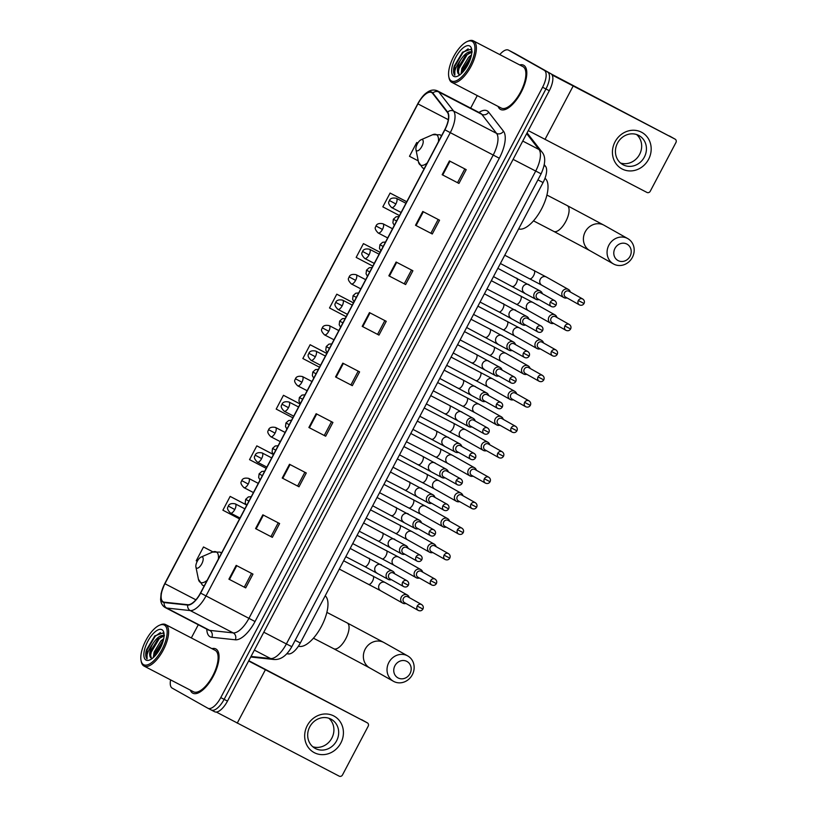 <?xml version="1.0" encoding="UTF-8"?>
<svg xmlns="http://www.w3.org/2000/svg" width="817" height="817" viewBox="0 0 817 817"><rect width="100%" height="100%" fill="white"/><g stroke="black" fill="none" stroke-linecap="round" stroke-linejoin="round"><path stroke-width="1.23" d="M544.326 164.748L545.572 166.362A15.584 6.465 117.5 0 1 543.07 182.559L300.319 642.989A15.584 6.465 117.5 0 1 288.503 653.937L286.808 653.763M211.389 710.055L214.585 711.709A15.584 6.465 -62.5 0 0 214.657 711.75A15.584 6.465 -62.5 0 0 227.483 701.098L549.3 90.718A15.584 6.465 -62.5 0 0 550.934 73.755L515.251 53.656A15.584 6.465 -62.5 0 0 515.17 53.605A15.584 6.465 -62.5 0 0 515.088 53.565M208.029 708.308L211.225 709.963A15.584 6.465 -62.5 0 0 211.307 710.014A15.584 6.465 -62.5 0 0 224.134 699.352L545.94 88.982A15.584 6.465 -62.5 0 0 547.574 72.019L511.891 51.91A15.584 6.465 -62.5 0 0 511.81 51.869A15.584 6.465 -62.5 0 0 511.728 51.828M192.689 693.112A24.939 10.345 -62.5 0 0 192.812 693.184A24.939 10.345 -62.5 0 0 213.421 675.976A24.939 10.345 -62.5 0 0 215.954 648.994A24.939 10.345 -62.5 0 0 215.831 648.923A24.939 10.345 -62.5 0 0 211.909 648.647A24.939 10.345 -62.5 0 1 215.831 648.923A24.939 10.345 -62.5 0 1 215.954 648.994A24.939 10.345 -62.5 0 1 213.421 675.976A24.939 10.345 -62.5 0 1 192.812 693.184A24.939 10.345 -62.5 0 1 192.689 693.112A24.939 10.345 -62.5 0 1 190.341 690.14A24.939 10.345 -62.5 0 0 192.689 693.112M500.453 109.396A24.939 10.345 -62.5 0 0 500.576 109.468A24.939 10.345 -62.5 0 0 521.175 92.26A24.939 10.345 -62.5 0 0 523.717 65.268A24.939 10.345 -62.5 0 0 523.585 65.207A24.939 10.345 -62.5 0 0 519.673 64.921A24.939 10.345 -62.5 0 1 523.585 65.207A24.939 10.345 -62.5 0 1 523.717 65.268A24.939 10.345 -62.5 0 1 521.175 92.26A24.939 10.345 -62.5 0 1 500.576 109.468A24.939 10.345 -62.5 0 1 500.453 109.396A24.939 10.345 -62.5 0 1 498.104 106.424A24.939 10.345 -62.5 0 0 500.453 109.396M163.186 601.812A16.626 6.893 117.5 0 1 164.932 583.726L417.926 103.882A16.626 6.893 117.5 0 1 431.601 92.515A16.626 6.893 117.5 0 1 432.612 93.373L447.42 112.429A16.626 6.893 117.5 0 1 444.744 129.709L200.471 593.019A16.626 6.893 117.5 0 1 187.869 604.713L164.35 602.18A16.626 6.893 117.5 0 1 163.267 601.863A16.626 6.893 117.5 0 1 163.186 601.812M162.992 602.18A17.045 7.067 -62.5 0 0 164.186 602.558L187.706 605.08A17.045 7.067 -62.5 0 0 200.625 593.111L444.897 129.801A17.045 7.067 -62.5 0 0 447.634 112.082L432.836 93.026A17.045 7.067 -62.5 0 0 417.773 103.79L164.779 583.634A17.045 7.067 -62.5 0 0 162.992 602.18M211.225 709.963A15.584 6.465 -62.5 0 0 211.307 710.014A15.584 6.465 -62.5 0 0 224.134 699.352L545.94 88.982A15.584 6.465 -62.5 0 0 547.574 72.019L511.891 51.91A15.584 6.465 -62.5 0 0 511.81 51.869L515.17 53.605M406.713 201.697L390.097 193.057L382.826 206.854L399.482 215.565M380.048 252.259L363.432 243.619L356.171 257.406L372.828 266.117M353.393 302.811L336.778 294.181L329.506 307.968L346.173 316.679M275.778 450.187L272.531 448.4L272.071 452.026L273.491 454.528L256.814 445.857L249.542 459.644L266.199 468.355M300.084 403.935L283.468 395.295L276.197 409.082L292.854 417.793M326.739 353.373L310.123 344.733L302.852 358.52L319.508 367.242M170.61 679.887A15.584 6.465 -62.5 0 0 172.183 688.118L207.865 708.227A15.584 6.465 -62.5 0 0 207.947 708.268A15.584 6.465 -62.5 0 0 220.774 697.606L542.59 87.235A15.584 6.465 -62.5 0 0 544.224 70.272L508.531 50.164A15.584 6.465 -62.5 0 0 508.46 50.123A15.584 6.465 -62.5 0 0 499.779 54.586M477.271 95.589L470.663 108.13M198.286 624.75L191.321 637.944M396.122 262.032L412.902 270.754L405.63 284.551L388.851 275.819L396.122 262.032M422.777 211.47L439.556 220.202L432.285 233.989L415.506 225.267L422.777 211.47M449.432 160.918L466.211 169.64L458.94 183.427L442.16 174.705L449.432 160.918M316.148 413.708L332.928 422.43L325.666 436.217L308.877 427.495L316.148 413.708M289.494 464.27L306.273 472.992L299.002 486.779L282.222 478.057L289.494 464.27M262.839 514.822L279.618 523.544L272.347 537.341L255.568 528.609L262.839 514.822M236.184 565.384L252.964 574.106L245.692 587.893L228.913 579.171L236.184 565.384M369.468 312.594L386.247 321.316L378.976 335.103L362.197 326.381L369.468 312.594M342.803 363.146L359.592 371.878L352.321 385.665L335.542 376.933L342.803 363.146M416.752 142.505L417.814 143.057L416.752 142.505L409.48 156.292L418.253 160.878M245.948 504.62L230.159 496.409L222.888 510.196L239.544 518.907M212.982 551.904L203.494 546.971L196.233 560.758L197.254 561.299M352.321 385.665L335.542 376.933M378.976 335.103L362.197 326.381M245.692 587.893L228.913 579.171M272.347 537.341L255.568 528.609M299.002 486.779L282.222 478.057M325.666 436.217L308.877 427.495M458.94 183.427L442.16 174.705M432.285 233.989L415.506 225.267M405.63 284.551L388.851 275.819M310.123 344.733L326.78 353.444M283.468 395.295L300.125 404.007M256.814 445.857L273.47 454.569M230.159 496.409L245.999 504.702M203.494 546.971L212.951 551.914M336.778 294.181L353.434 302.893M363.432 243.619L380.099 252.33M390.097 193.057L406.754 201.779M358.183 371.143L350.942 384.889M331.528 421.705L324.278 435.451M304.874 472.257L297.623 486.003M278.219 522.819L270.968 536.565M251.565 573.381L244.314 587.117M384.838 320.591L377.597 334.327M411.502 270.029L404.252 283.775M438.157 219.467L430.906 233.213M464.812 168.915L457.561 182.651M340.822 743.041A20.782 18.914 -60.6 0 1 314.351 752.692A20.782 18.914 -60.6 0 1 307.263 725.588A20.782 18.914 -60.6 0 1 333.734 715.927A20.782 18.914 -60.6 0 1 340.822 743.041M309.755 726.844A16.626 15.125 119.4 0 0 315.015 748.311A16.626 15.125 119.4 0 0 336.604 740.805A16.626 15.125 119.4 0 0 331.334 719.338A16.626 15.125 119.4 0 0 309.755 726.844M328.822 718.235A16.626 15.125 -60.6 0 1 331.835 738.119A16.626 15.125 -60.6 0 1 312.768 746.728M216.331 712.056L339.188 776.15A2.594 2.359 119.4 0 0 342.497 774.945L368.181 726.221A2.594 2.359 119.4 0 0 367.303 722.831L248.787 660.687M248.623 661.004L367.303 722.831M164.401 625.117A22.345 9.263 -62.5 0 0 159.407 625.281A22.345 9.263 -62.5 0 0 145.753 640.61A22.345 9.263 -62.5 0 0 141.055 660.575A22.345 9.263 -62.5 0 0 143.557 664.64A22.345 9.263 -62.5 0 0 162.052 649.433A22.345 9.263 -62.5 0 0 164.401 625.117M141.055 660.575L141.29 661.739A23.387 9.702 -62.5 0 0 143.915 665.998A23.387 9.702 -62.5 0 0 144.027 666.059A23.387 9.702 -62.5 0 0 163.349 649.934A23.387 9.702 -62.5 0 0 165.718 624.627A23.387 9.702 -62.5 0 0 165.606 624.566A23.387 9.702 -62.5 0 0 160.5 624.811L159.407 625.281M193.415 691.733A23.387 9.702 -62.5 0 0 193.537 691.795A23.387 9.702 -62.5 0 0 212.849 675.669A23.387 9.702 -62.5 0 0 215.228 650.373A23.387 9.702 -62.5 0 0 215.106 650.301A23.387 9.702 -62.5 0 0 214.983 650.24M153.29 657.573L154.107 652.089L160.857 640.957L163.727 638.628M154.321 656.592L155.148 652.63L163.38 640.171M164.084 634.513L162.849 633.001L154.75 635.932L145.988 651.762C145.457 655.193 145.814 657.593 147.07 658.941C146.12 655.561 147.979 650.577 152.656 643.99A12.99 5.392 -62.5 0 0 151.298 658.124L150.267 653.253L150.961 650.455L157.712 639.323L164.074 635.851M152.656 643.99C156.966 637.352 160.898 634.584 164.462 635.687M145.977 660.044A17.147 7.108 -62.5 0 0 149.787 659.932A17.147 7.108 -62.5 0 0 160.285 648.157A17.147 7.108 -62.5 0 0 163.89 632.797A17.147 7.108 -62.5 0 0 161.97 629.713A17.147 7.108 -62.5 0 0 147.775 641.386A17.147 7.108 -62.5 0 0 145.977 660.044M151.298 658.124L152.207 658.471M147.07 658.941L147.06 649.975L155.128 636.361L160.398 632.552M150.318 656.766L151.257 652.15L159.325 638.537L161.756 636.372M155.036 655.837L163.114 641.151M145.988 651.762L146.539 649.699L154.873 635.81M150.154 654.07L150.737 651.884L158.569 638.516M154.352 656.245L154.924 654.06L162.757 640.691M410.022 673.596A9.355 8.507 119.4 0 0 406.835 661.392A9.355 8.507 119.4 0 0 394.917 665.743A9.355 8.507 119.4 0 0 398.104 677.947A9.355 8.507 119.4 0 0 410.022 673.596M388.841 662.505A14.553 13.235 -60.6 0 1 407.734 655.939A14.553 13.235 -60.6 0 1 412.34 674.719A14.553 13.235 -60.6 0 1 393.447 681.286A14.553 13.235 -60.6 0 1 388.841 662.505M202.422 557.041A6.24 2.584 -62.5 0 0 201.033 557.092A6.24 2.584 -62.5 0 0 197.224 561.371A6.24 2.584 -62.5 0 0 195.906 566.937A6.24 2.584 -62.5 0 0 196.611 568.081A6.24 2.584 -62.5 0 0 201.768 563.832A6.24 2.584 -62.5 0 0 202.422 557.041M298.44 646.155A28.585 11.857 -62.5 0 0 321.336 626.588A28.585 11.857 -62.5 0 0 325.186 595.807M630.06 256.262A9.355 8.507 119.4 0 0 626.864 244.058A9.355 8.507 119.4 0 0 614.956 248.409A9.355 8.507 119.4 0 0 618.142 260.613A9.355 8.507 119.4 0 0 630.06 256.262M608.879 245.171A14.553 13.235 -60.6 0 1 627.773 238.605A14.553 13.235 -60.6 0 1 632.378 257.386A14.553 13.235 -60.6 0 1 613.485 263.952A14.553 13.235 -60.6 0 1 608.879 245.171M422.46 139.707A6.24 2.584 -62.5 0 0 421.072 139.758A6.24 2.584 -62.5 0 0 417.262 144.037A6.24 2.584 -62.5 0 0 415.945 149.603A6.24 2.584 -62.5 0 0 416.65 150.737A6.24 2.584 -62.5 0 0 421.807 146.498A6.24 2.584 -62.5 0 0 422.46 139.707M518.642 228.893A28.585 11.857 -62.5 0 0 541.651 208.744A28.585 11.857 -62.5 0 0 544.99 178.29M409.266 597.595A4.677 4.259 119.4 0 0 401.27 597.125A4.677 4.259 119.4 0 0 405.947 603.477M417.232 606.071A3.38 3.074 119.4 0 0 418.294 610.432C420.265 611.249 421.817 610.789 422.94 609.063L417.232 606.071A3.38 3.074 119.4 0 1 421.613 604.549L407.826 596.778A3.38 3.074 119.4 0 0 404.507 602.67A3.38 3.074 119.4 0 0 404.599 602.711M422.685 572.125A4.677 4.259 119.4 0 0 414.689 571.665A4.677 4.259 119.4 0 0 419.376 578.017M430.651 580.611A3.38 3.074 119.4 0 0 431.723 584.972C433.694 585.789 435.236 585.329 436.37 583.604L430.651 580.611A3.38 3.074 119.4 0 1 435.042 579.09L421.255 571.318A3.38 3.074 119.4 0 0 416.864 572.84A3.38 3.074 119.4 0 0 418.018 577.251M436.115 546.665A4.677 4.259 119.4 0 0 428.118 546.195A4.677 4.259 119.4 0 0 432.796 552.547M444.08 555.152A3.38 3.074 119.4 0 0 445.153 559.512C447.113 560.319 448.666 559.87 449.789 558.144L444.08 555.152A3.38 3.074 119.4 0 1 448.462 553.62L434.675 545.858A3.38 3.074 119.4 0 0 430.293 547.38A3.38 3.074 119.4 0 0 431.447 551.781M449.544 521.205A4.677 4.259 119.4 0 0 441.537 520.735A4.677 4.259 119.4 0 0 446.225 527.088M457.5 529.682A3.38 3.074 119.4 0 0 458.572 534.042C460.543 534.859 462.085 534.4 463.219 532.674L457.5 529.682A3.38 3.074 119.4 0 1 461.891 528.16L448.104 520.388A3.38 3.074 119.4 0 0 443.713 521.92A3.38 3.074 119.4 0 0 444.867 526.322M462.963 495.735A4.677 4.259 119.4 0 0 454.967 495.276A4.677 4.259 119.4 0 0 459.644 501.628M470.929 504.222A3.38 3.074 119.4 0 0 472.001 508.582C473.962 509.399 475.514 508.94 476.648 507.214L470.929 504.222A3.38 3.074 119.4 0 1 475.31 502.7L461.523 494.928A3.38 3.074 119.4 0 0 458.214 500.811A3.38 3.074 119.4 0 0 458.296 500.862M476.393 470.275A4.677 4.259 119.4 0 0 468.396 469.806A4.677 4.259 119.4 0 0 473.074 476.158M484.358 478.762A3.38 3.074 119.4 0 0 485.421 483.123C487.392 483.93 488.944 483.48 490.067 481.754L484.358 478.762A3.38 3.074 119.4 0 1 488.74 477.23L474.953 469.469A3.38 3.074 119.4 0 0 470.572 470.99A3.38 3.074 119.4 0 0 471.715 475.392M489.812 444.816A4.677 4.259 119.4 0 0 481.816 444.346A4.677 4.259 119.4 0 0 486.503 450.698M497.778 453.292A3.38 3.074 119.4 0 0 498.85 457.653C500.811 458.47 502.363 458.02 503.497 456.284L497.778 453.292A3.38 3.074 119.4 0 1 502.169 451.77L488.382 443.999A3.38 3.074 119.4 0 0 483.991 445.531A3.38 3.074 119.4 0 0 485.145 449.932M503.241 419.346A4.677 4.259 119.4 0 0 495.245 418.886A4.677 4.259 119.4 0 0 499.922 425.238M511.207 427.832A3.38 3.074 119.4 0 0 512.269 432.193C514.24 433.01 515.793 432.55 516.916 430.825L511.207 427.832A3.38 3.074 119.4 0 1 515.588 426.311L501.801 418.539A3.38 3.074 119.4 0 0 498.482 424.421A3.38 3.074 119.4 0 0 498.574 424.472M516.661 393.886A4.677 4.259 119.4 0 0 508.664 393.426A4.677 4.259 119.4 0 0 513.352 399.768M524.626 402.373A3.38 3.074 119.4 0 0 525.699 406.733C527.67 407.55 529.212 407.091 530.345 405.365L524.626 402.373A3.38 3.074 119.4 0 1 529.018 400.841L515.231 393.079A3.38 3.074 119.4 0 0 510.839 394.601A3.38 3.074 119.4 0 0 511.993 399.002M530.09 368.426A4.677 4.259 119.4 0 0 522.094 367.956A4.677 4.259 119.4 0 0 526.771 374.309M538.056 376.903A3.38 3.074 119.4 0 0 539.128 381.263C541.089 382.08 542.641 381.631 543.765 379.895L538.056 376.903A3.38 3.074 119.4 0 1 542.437 375.381L528.65 367.609A3.38 3.074 119.4 0 0 524.269 369.141A3.38 3.074 119.4 0 0 525.423 373.543M543.519 342.956A4.677 4.259 119.4 0 0 535.513 342.497A4.677 4.259 119.4 0 0 540.2 348.849M551.475 351.443A3.38 3.074 119.4 0 0 552.547 355.803C554.518 356.62 556.06 356.161 557.194 354.435L551.475 351.443A3.38 3.074 119.4 0 1 555.866 349.921L542.079 342.149A3.38 3.074 119.4 0 0 537.688 343.671A3.38 3.074 119.4 0 0 538.842 348.083M556.939 317.496A4.677 4.259 119.4 0 0 548.942 317.037A4.677 4.259 119.4 0 0 553.62 323.379M564.904 325.983A3.38 3.074 119.4 0 0 565.977 330.344C567.938 331.161 569.49 330.701 570.623 328.975L564.904 325.983A3.38 3.074 119.4 0 1 569.286 324.451L555.499 316.69A3.38 3.074 119.4 0 0 551.118 318.211A3.38 3.074 119.4 0 0 552.272 322.623M570.368 292.037A4.677 4.259 119.4 0 0 562.372 291.567A4.677 4.259 119.4 0 0 567.049 297.919M578.334 300.513A3.38 3.074 119.4 0 0 579.396 304.874C581.367 305.691 582.919 305.241 584.043 303.505L578.334 300.513A3.38 3.074 119.4 0 1 582.715 298.991L568.928 291.23A3.38 3.074 119.4 0 0 564.547 292.752A3.38 3.074 119.4 0 0 565.691 297.153M394.662 573.779A4.677 4.259 119.4 0 0 386.696 573.248A4.677 4.259 119.4 0 0 391.353 579.662M402.628 582.266A3.38 3.074 119.4 0 0 403.7 586.626C405.661 587.433 407.213 586.984 408.347 585.258L402.628 582.266A3.38 3.074 119.4 0 1 407.009 580.734L393.222 572.972A3.38 3.074 119.4 0 0 388.841 574.494A3.38 3.074 119.4 0 0 389.995 578.896M408.091 548.319A4.677 4.259 119.4 0 0 400.126 547.788A4.677 4.259 119.4 0 0 404.772 554.202M416.057 556.796A3.38 3.074 119.4 0 0 417.119 561.156C419.09 561.973 420.643 561.524 421.766 559.788L416.057 556.796A3.38 3.074 119.4 0 1 420.438 555.274L406.652 547.502A3.38 3.074 119.4 0 0 403.332 553.395A3.38 3.074 119.4 0 0 403.414 553.436M421.511 522.849A4.677 4.259 119.4 0 0 413.555 522.329A4.677 4.259 119.4 0 0 418.202 528.742M429.476 531.336A3.38 3.074 119.4 0 0 430.549 535.697C432.52 536.514 434.062 536.054 435.195 534.328L429.476 531.336A3.38 3.074 119.4 0 1 433.868 529.814L420.081 522.043A3.38 3.074 119.4 0 0 415.69 523.564A3.38 3.074 119.4 0 0 416.844 527.976M434.94 497.39A4.677 4.259 119.4 0 0 426.974 496.859A4.677 4.259 119.4 0 0 431.621 503.272M442.906 505.876A3.38 3.074 119.4 0 0 443.968 510.237C445.939 511.054 447.491 510.594 448.615 508.868L442.906 505.876A3.38 3.074 119.4 0 1 447.287 504.344L433.5 496.583A3.38 3.074 119.4 0 0 429.119 498.104A3.38 3.074 119.4 0 0 430.273 502.506M448.359 471.93A4.677 4.259 119.4 0 0 440.404 471.399A4.677 4.259 119.4 0 0 445.051 477.812M456.325 480.406A3.38 3.074 119.4 0 0 457.397 484.767C459.368 485.584 460.911 485.135 462.044 483.398L456.325 480.406A3.38 3.074 119.4 0 1 460.717 478.885L446.93 471.113A3.38 3.074 119.4 0 0 442.538 472.645A3.38 3.074 119.4 0 0 443.692 477.046M461.789 446.46A4.677 4.259 119.4 0 0 453.823 445.939A4.677 4.259 119.4 0 0 458.47 452.352M469.755 454.946A3.38 3.074 119.4 0 0 470.827 459.307C472.788 460.124 474.34 459.665 475.474 457.939L469.755 454.946A3.38 3.074 119.4 0 1 474.136 453.425L460.349 445.653A3.38 3.074 119.4 0 0 457.04 451.535A3.38 3.074 119.4 0 0 457.122 451.587M475.218 421A4.677 4.259 119.4 0 0 467.253 420.469A4.677 4.259 119.4 0 0 471.899 426.882M483.184 429.487A3.38 3.074 119.4 0 0 484.246 433.847C486.217 434.664 487.759 434.205 488.893 432.479L483.184 429.487A3.38 3.074 119.4 0 1 487.565 427.955L473.778 420.193A3.38 3.074 119.4 0 0 469.397 421.715A3.38 3.074 119.4 0 0 470.541 426.127M488.637 395.54A4.677 4.259 119.4 0 0 480.672 395.009A4.677 4.259 119.4 0 0 485.329 401.423M496.603 404.017A3.38 3.074 119.4 0 0 497.676 408.377C499.636 409.194 501.189 408.745 502.322 407.009L496.603 404.017A3.38 3.074 119.4 0 1 500.984 402.495L487.198 394.734A3.38 3.074 119.4 0 0 482.816 396.255A3.38 3.074 119.4 0 0 483.97 400.657M502.067 370.07A4.677 4.259 119.4 0 0 494.101 369.55A4.677 4.259 119.4 0 0 498.748 375.963M510.033 378.557A3.38 3.074 119.4 0 0 511.095 382.918C513.066 383.735 514.618 383.275 515.741 381.549L510.033 378.557A3.38 3.074 119.4 0 1 514.414 377.035L500.627 369.264A3.38 3.074 119.4 0 0 497.308 375.146A3.38 3.074 119.4 0 0 497.39 375.197M515.486 344.611A4.677 4.259 119.4 0 0 507.531 344.08A4.677 4.259 119.4 0 0 512.177 350.493M523.452 353.097A3.38 3.074 119.4 0 0 524.524 357.458C526.495 358.275 528.037 357.815 529.171 356.089L523.452 353.097A3.38 3.074 119.4 0 1 527.843 351.565L514.056 343.804A3.38 3.074 119.4 0 0 509.665 345.325A3.38 3.074 119.4 0 0 510.819 349.737M528.916 319.151A4.677 4.259 119.4 0 0 520.95 318.62A4.677 4.259 119.4 0 0 525.597 325.033M536.881 327.627A3.38 3.074 119.4 0 0 537.954 331.988C539.914 332.805 541.467 332.356 542.59 330.63L536.881 327.627A3.38 3.074 119.4 0 1 541.263 326.106L527.476 318.344A3.38 3.074 119.4 0 0 523.094 319.866A3.38 3.074 119.4 0 0 524.248 324.267M542.345 293.691A4.677 4.259 119.4 0 0 534.379 293.16A4.677 4.259 119.4 0 0 539.026 299.573M550.301 302.167A3.38 3.074 119.4 0 0 551.373 306.528C553.344 307.345 554.886 306.886 556.02 305.16L550.301 302.167A3.38 3.074 119.4 0 1 554.692 300.646L540.905 292.874A3.38 3.074 119.4 0 0 536.514 294.406A3.38 3.074 119.4 0 0 537.668 298.808M648.586 159.315A20.782 18.914 -60.6 0 1 622.105 168.976A20.782 18.914 -60.6 0 1 615.017 141.872A20.782 18.914 -60.6 0 1 641.498 132.211A20.782 18.914 -60.6 0 1 648.586 159.315M617.509 143.128A16.626 15.125 119.4 0 0 622.768 164.595A16.626 15.125 119.4 0 0 644.358 157.089A16.626 15.125 119.4 0 0 639.098 135.622A16.626 15.125 119.4 0 0 617.509 143.128M636.576 134.519A16.626 15.125 -60.6 0 1 639.588 154.403A16.626 15.125 -60.6 0 1 620.522 163.012M528.272 130.608L646.952 192.434A2.594 2.359 119.4 0 0 650.261 191.229L675.945 142.505A2.594 2.359 119.4 0 0 675.056 139.115L551.332 74.03M552.108 74.98L675.056 139.115M472.155 41.401A22.345 9.263 -62.5 0 0 467.161 41.565A22.345 9.263 -62.5 0 0 453.517 56.884A22.345 9.263 -62.5 0 0 448.819 76.859A22.345 9.263 -62.5 0 0 451.321 80.924A22.345 9.263 -62.5 0 0 469.816 65.707A22.345 9.263 -62.5 0 0 472.155 41.401M448.819 76.859L449.054 78.023A23.387 9.702 -62.5 0 0 451.668 82.282A23.387 9.702 -62.5 0 0 451.791 82.343A23.387 9.702 -62.5 0 0 471.103 66.218A23.387 9.702 -62.5 0 0 473.482 40.911A23.387 9.702 -62.5 0 0 473.36 40.85A23.387 9.702 -62.5 0 0 468.253 41.095L467.161 41.565M501.178 108.018A23.387 9.702 -62.5 0 0 501.291 108.079A23.387 9.702 -62.5 0 0 520.613 91.953A23.387 9.702 -62.5 0 0 522.982 66.647A23.387 9.702 -62.5 0 0 522.87 66.585A23.387 9.702 -62.5 0 0 522.747 66.524M461.054 73.847L461.86 68.373L468.621 57.241L471.48 54.913M462.085 72.866L462.912 68.914L471.143 56.444M471.848 50.797L470.602 49.286L462.504 52.217L453.752 68.036C453.21 71.477 453.578 73.867 454.824 75.225C453.874 71.845 455.743 66.861 460.42 60.274A12.99 5.392 -62.5 0 0 459.052 74.408L458.031 69.537L458.715 66.739L465.476 55.607L471.828 52.135M460.42 60.274C464.73 53.636 468.662 50.868 472.216 51.971M453.741 76.328A17.147 7.108 -62.5 0 0 457.54 76.216A17.147 7.108 -62.5 0 0 468.049 64.441A17.147 7.108 -62.5 0 0 471.644 49.081A17.147 7.108 -62.5 0 0 469.734 45.997A17.147 7.108 -62.5 0 0 455.539 57.67A17.147 7.108 -62.5 0 0 453.741 76.328M459.052 74.408L459.971 74.745M454.824 75.225L454.824 66.259L462.892 52.645L468.161 48.826M458.082 73.05L459.021 68.434L467.089 54.821L469.52 52.656M462.79 72.121L470.878 57.425M453.752 68.036L454.293 65.983L462.636 52.094M457.918 70.344L458.49 68.168L466.323 54.8M462.116 72.529L462.688 70.344L470.521 56.976M287.247 653.283L288.503 653.937M295.172 640.314L300.319 642.989M537.923 179.883L543.07 182.559M544.153 165.616L545.572 166.362M227.483 701.098L220.774 697.606M515.251 53.656L508.531 50.164M550.934 73.755L544.224 70.272M549.3 90.718L542.59 87.235M251.023 656.449L270.621 658.553L254.373 650.107M291.812 646.676L286.379 643.939L535.676 171.11A20.782 8.619 -62.5 0 0 539.006 149.511A10.396 9.293 -37.8 0 1 541.794 151.819C545.868 156.333 545.644 163.676 541.109 173.837L291.812 646.676C286.624 655.847 280.568 660.116 273.634 659.462A10.396 9.334 -83.9 0 1 270.621 658.553A20.782 8.619 -62.5 0 0 286.379 643.939L263.809 632.215M526.679 133.631L539.006 149.511L522.757 141.065M541.109 173.837L513.107 159.376M537.433 171.907L534.165 170.263M164.932 583.726L195.886 599.811M478.966 112.45A25.981 10.774 117.5 0 1 487.238 110.898A25.981 10.774 117.5 0 1 488.678 112.164L503.486 131.22A25.981 10.774 117.5 0 1 499.31 158.222L255.037 621.533A25.981 10.774 117.5 0 1 235.337 639.793L211.828 637.27A25.981 10.774 117.5 0 1 206.803 629.182M480.621 113.308A20.782 8.619 -62.5 0 0 480.508 113.246L480.61 113.308A20.782 8.619 -62.5 0 1 481.775 114.319A5.198 4.647 142.2 0 0 488.678 112.164M444.897 129.801L450.279 132.65L205.996 595.961A20.782 8.619 117.5 0 1 190.249 610.575L166.729 608.042A20.782 8.619 117.5 0 1 165.381 607.644A20.782 8.619 117.5 0 1 165.279 607.582M208.233 629.917A20.782 8.619 -62.5 0 0 208.345 629.978A20.782 8.619 -62.5 0 0 209.693 630.377L233.202 632.899A20.782 8.619 -62.5 0 0 248.96 618.295L493.233 154.985A20.782 8.619 -62.5 0 0 496.573 133.385L481.775 114.319L438.811 91.984L453.609 111.051A20.782 8.619 117.5 0 1 450.279 132.65L499.31 158.222M164.186 602.558A5.198 4.667 -83.9 0 0 166.729 608.042L209.693 630.377A5.198 4.667 96.1 0 1 211.828 637.27M255.037 621.533L200.625 593.111M447.634 112.082A5.198 4.647 -37.8 0 1 453.609 111.051L496.573 133.385A5.198 4.647 142.2 0 0 503.486 131.22M235.337 639.793A5.198 4.667 96.1 0 0 233.202 632.899L190.249 610.575A5.198 4.667 -83.9 0 1 187.706 605.08M432.836 93.026A5.198 4.647 -37.8 0 1 438.811 91.984A20.782 8.619 117.5 0 0 437.555 90.912C434.297 89.513 431.09 89.819 427.934 91.831C425.677 93.404 423.012 94.721 417.732 103.759L417.783 103.779M417.773 103.79L164.738 583.604L161.123 593.326L160.612 599.331C160.847 603.058 162.358 605.785 165.146 607.521L208.447 630.03M417.926 103.882L448.288 119.67M343.365 363.442L336.093 377.229M316.71 413.994L309.439 427.791M290.055 464.556L282.784 478.343M263.401 515.118L256.13 528.905M236.746 565.67L229.475 579.457M370.019 312.88L362.758 326.667M396.684 262.328L389.413 276.115M423.339 211.766L416.067 225.553M449.993 161.204L442.722 174.991M265.351 669.838L237.236 723.147M347.123 622.891A14.553 6.036 117.5 0 1 347.194 622.932L384.061 642.601A14.553 13.235 119.4 0 0 365.179 649.168A14.553 13.235 119.4 0 0 369.784 667.959L333.775 648.749A14.553 6.036 117.5 0 1 333.693 648.708M326.882 612.372L347.194 622.932A14.553 6.036 117.5 0 1 347.266 622.973A14.553 6.036 117.5 0 1 345.744 638.802A14.553 6.036 117.5 0 1 333.775 648.749L313.452 638.189M218.405 559.012A17.188 7.128 -62.5 0 0 216.372 551.955A17.188 7.128 -62.5 0 0 212.532 552.088L201.033 557.092M195.906 566.937L198.419 579.233A17.188 7.128 -62.5 0 0 200.339 582.358A17.188 7.128 -62.5 0 0 207.181 580.305M221.346 553.436A18.709 7.761 -62.5 0 0 220.049 552.149A18.709 7.761 -62.5 0 0 219.957 552.098L212.532 552.088M202.596 585.248A18.709 7.761 -62.5 0 0 202.698 585.299A18.709 7.761 -62.5 0 0 204.342 585.677M567.151 205.557A14.553 6.036 117.5 0 1 567.233 205.598L604.1 225.267A14.553 13.235 119.4 0 0 585.217 231.834A14.553 13.235 119.4 0 0 589.823 250.615L553.803 231.415A14.553 6.036 117.5 0 1 553.732 231.374M546.91 195.038L567.233 205.598A14.553 6.036 117.5 0 1 567.304 205.639A14.553 6.036 117.5 0 1 565.773 221.468A14.553 6.036 117.5 0 1 553.803 231.415L533.491 220.856M438.443 141.668A17.188 7.128 -62.5 0 0 436.411 134.621A17.188 7.128 -62.5 0 0 432.571 134.754L421.072 139.758M415.945 149.603L418.457 161.899A17.188 7.128 -62.5 0 0 420.377 165.024A17.188 7.128 -62.5 0 0 427.209 162.961M441.384 136.092A18.709 7.761 -62.5 0 0 440.087 134.815A18.709 7.761 -62.5 0 0 439.985 134.764L432.571 134.754M422.634 167.914A18.709 7.761 -62.5 0 0 422.726 167.965A18.709 7.761 -62.5 0 0 424.38 168.343M240.014 518.029L230.506 513.086A5.198 2.155 -62.5 0 0 230.506 513.086C224.992 507.418 228.934 506.846 228.3 506.05L234.775 509.532A5.198 2.155 -62.5 0 0 235.327 503.875A5.198 2.155 -62.5 0 0 235.296 503.864L244.855 508.838M230.506 513.086A5.198 2.155 -62.5 0 0 234.775 509.532M368.661 584.318A4.677 1.94 -62.5 0 0 368.681 584.339A4.677 1.94 -62.5 0 0 372.389 581.398A4.677 1.94 -62.5 0 0 373.022 576.046A4.677 1.94 -62.5 0 0 373.001 576.036A4.677 1.94 -62.5 0 0 372.981 576.026M407.336 595.011L385.287 582.592A4.677 4.259 119.4 0 0 379.088 584.962A4.677 4.259 119.4 0 0 380.691 590.742L402.75 603.16M253.433 492.569L243.926 487.616A5.198 2.155 -62.5 0 0 243.926 487.616C238.411 481.959 242.363 481.387 241.73 480.59L248.205 484.072A5.198 2.155 -62.5 0 0 248.746 478.415A5.198 2.155 -62.5 0 0 248.725 478.405L258.284 483.368M243.926 487.616A5.198 2.155 -62.5 0 0 248.205 484.072M352.719 543.591L382.111 558.869A4.677 1.94 -62.5 0 0 382.111 558.869A4.677 1.94 -62.5 0 0 385.818 555.938A4.677 1.94 -62.5 0 0 386.451 550.587A4.677 1.94 -62.5 0 0 386.421 550.576A4.677 1.94 -62.5 0 0 386.4 550.566M420.765 569.551L398.716 557.123A4.677 4.259 119.4 0 0 392.507 559.502A4.677 4.259 119.4 0 0 394.121 565.272L416.17 577.701M257.324 462.146A5.198 2.155 -62.5 0 0 257.355 462.156C251.84 456.489 255.782 455.927 255.149 455.12L261.624 458.603A5.198 2.155 -62.5 0 0 262.175 452.955A5.198 2.155 -62.5 0 0 262.145 452.935L271.704 457.908M266.863 467.099L257.355 462.156A5.198 2.155 -62.5 0 0 261.624 458.603M366.149 518.131L395.54 533.409A4.677 1.94 -62.5 0 0 395.54 533.409A4.677 1.94 -62.5 0 0 399.247 530.468A4.677 1.94 -62.5 0 0 399.87 525.127A4.677 1.94 -62.5 0 0 399.85 525.106A4.677 1.94 -62.5 0 0 399.83 525.096M434.184 544.091L412.136 531.663A4.677 4.259 119.4 0 0 405.937 534.042A4.677 4.259 119.4 0 0 407.55 539.812L429.599 552.241M270.754 436.676A5.198 2.155 -62.5 0 0 270.774 436.697C265.259 431.029 269.212 430.467 268.579 429.66L275.053 433.143A5.198 2.155 -62.5 0 0 275.595 427.485A5.198 2.155 -62.5 0 0 275.574 427.475L285.133 432.448M280.282 441.64L270.774 436.697A5.198 2.155 -62.5 0 0 275.053 433.143M408.939 507.929A4.677 1.94 -62.5 0 0 408.96 507.949A4.677 1.94 -62.5 0 0 412.667 505.008A4.677 1.94 -62.5 0 0 413.3 499.657A4.677 1.94 -62.5 0 0 413.279 499.647A4.677 1.94 -62.5 0 0 413.249 499.636M447.614 518.621L425.565 506.203A4.677 4.259 119.4 0 0 419.356 508.572A4.677 4.259 119.4 0 0 420.969 514.353L443.018 526.771M284.173 411.217A5.198 2.155 -62.5 0 0 284.204 411.237C278.689 405.569 282.631 404.997 281.998 404.201L288.472 407.683A5.198 2.155 -62.5 0 0 289.024 402.025A5.198 2.155 -62.5 0 0 288.993 402.015L298.562 406.978M293.712 416.18L284.204 411.237A5.198 2.155 -62.5 0 0 288.472 407.683M422.358 482.469A4.677 1.94 -62.5 0 0 422.389 482.479A4.677 1.94 -62.5 0 0 426.096 479.548A4.677 1.94 -62.5 0 0 426.729 474.197A4.677 1.94 -62.5 0 0 426.699 474.187A4.677 1.94 -62.5 0 0 426.678 474.177L397.358 458.929M461.033 493.162L438.984 480.743A4.677 4.259 119.4 0 0 434.399 488.883L456.448 501.311M297.602 385.757A5.198 2.155 -62.5 0 0 297.623 385.767C292.108 380.099 296.06 379.537 295.427 378.731L301.902 382.213A5.198 2.155 -62.5 0 0 302.443 376.566A5.198 2.155 -62.5 0 0 302.423 376.545L311.982 381.519M307.131 390.71L297.623 385.767A5.198 2.155 -62.5 0 0 301.902 382.213M435.788 457.009A4.677 1.94 -62.5 0 0 435.808 457.02A4.677 1.94 -62.5 0 0 439.515 454.078A4.677 1.94 -62.5 0 0 440.149 448.737A4.677 1.94 -62.5 0 0 440.128 448.717A4.677 1.94 -62.5 0 0 440.097 448.707M474.463 467.702L452.414 455.273A4.677 4.259 119.4 0 0 446.215 457.653A4.677 4.259 119.4 0 0 447.818 463.423L469.867 475.851M311.022 360.297A5.198 2.155 -62.5 0 0 311.052 360.307C305.538 354.639 309.49 354.078 308.857 353.271L315.331 356.753A5.198 2.155 -62.5 0 0 315.873 351.096A5.198 2.155 -62.5 0 0 315.842 351.085L325.411 356.059M320.56 365.25L311.052 360.307A5.198 2.155 -62.5 0 0 315.331 356.753M449.217 431.55A4.677 1.94 -62.5 0 0 449.238 431.56A4.677 1.94 -62.5 0 0 452.945 428.619A4.677 1.94 -62.5 0 0 453.578 423.267A4.677 1.94 -62.5 0 0 453.547 423.257A4.677 1.94 -62.5 0 0 453.527 423.247L424.207 408M487.892 442.232L465.833 429.813A4.677 4.259 119.4 0 0 459.634 432.183A4.677 4.259 119.4 0 0 461.248 437.963L483.296 450.381M324.451 334.827A5.198 2.155 -62.5 0 0 324.482 334.847C318.967 329.18 322.909 328.608 322.276 327.811L328.751 331.293A5.198 2.155 -62.5 0 0 329.302 325.636A5.198 2.155 -62.5 0 0 329.271 325.626L338.83 330.589M333.99 339.79L324.482 334.847A5.198 2.155 -62.5 0 0 328.751 331.293M462.636 406.08A4.677 1.94 -62.5 0 0 462.657 406.09A4.677 1.94 -62.5 0 0 466.374 403.159A4.677 1.94 -62.5 0 0 466.997 397.808A4.677 1.94 -62.5 0 0 466.977 397.797A4.677 1.94 -62.5 0 0 466.956 397.787L437.636 382.54M501.311 416.772L479.262 404.354A4.677 4.259 119.4 0 0 473.063 406.723A4.677 4.259 119.4 0 0 474.667 412.503L496.726 424.922M347.409 314.32L337.901 309.377A5.198 2.155 -62.5 0 0 337.901 309.377C332.386 303.72 336.338 303.148 335.705 302.351L342.18 305.824A5.198 2.155 -62.5 0 0 342.721 300.176A5.198 2.155 -62.5 0 0 342.701 300.156L352.26 305.129M337.901 309.377A5.198 2.155 -62.5 0 0 342.18 305.824M476.066 380.62A4.677 1.94 -62.5 0 0 476.086 380.63A4.677 1.94 -62.5 0 0 479.793 377.689A4.677 1.94 -62.5 0 0 480.427 372.348A4.677 1.94 -62.5 0 0 480.406 372.338A4.677 1.94 -62.5 0 0 480.376 372.317M514.741 391.312L492.692 378.884A4.677 4.259 119.4 0 0 486.483 381.263A4.677 4.259 119.4 0 0 488.096 387.033L510.145 399.462M360.838 288.861L351.33 283.918A5.198 2.155 -62.5 0 0 351.33 283.918C345.816 278.25 349.758 277.688 349.125 276.881L355.599 280.364A5.198 2.155 -62.5 0 0 356.151 274.706A5.198 2.155 -62.5 0 0 356.12 274.696L365.679 279.669M351.33 283.918A5.198 2.155 -62.5 0 0 355.599 280.364M489.485 355.16A4.677 1.94 -62.5 0 0 489.516 355.17A4.677 1.94 -62.5 0 0 493.223 352.229A4.677 1.94 -62.5 0 0 493.846 346.878A4.677 1.94 -62.5 0 0 493.825 346.868A4.677 1.94 -62.5 0 0 493.805 346.857L464.485 331.62M528.16 365.842L506.111 353.424A4.677 4.259 119.4 0 0 499.912 355.803A4.677 4.259 119.4 0 0 501.526 361.574L523.574 373.992M364.729 258.438A5.198 2.155 -62.5 0 0 364.75 258.458C359.235 252.79 363.187 252.218 362.554 251.422L369.029 254.904A5.198 2.155 -62.5 0 0 369.57 249.246A5.198 2.155 -62.5 0 0 369.55 249.236L379.108 254.199M374.257 263.401L364.75 258.458A5.198 2.155 -62.5 0 0 369.029 254.904M473.543 314.422L502.935 329.711A4.677 1.94 -62.5 0 0 502.935 329.711A4.677 1.94 -62.5 0 0 506.642 326.769A4.677 1.94 -62.5 0 0 507.275 321.418A4.677 1.94 -62.5 0 0 507.255 321.408A4.677 1.94 -62.5 0 0 507.224 321.398M541.589 340.383L519.541 327.964A4.677 4.259 119.4 0 0 513.331 330.334A4.677 4.259 119.4 0 0 514.945 336.114L536.994 348.532M387.687 237.931L378.179 232.988A5.198 2.155 -62.5 0 0 378.179 232.988C372.664 227.33 376.606 226.758 375.973 225.962L382.448 229.444A5.198 2.155 -62.5 0 0 382.999 223.787A5.198 2.155 -62.5 0 0 382.969 223.766L392.538 228.74M378.179 232.988A5.198 2.155 -62.5 0 0 382.448 229.444M486.973 288.963L516.364 304.241A4.677 1.94 -62.5 0 0 516.364 304.241A4.677 1.94 -62.5 0 0 520.072 301.299A4.677 1.94 -62.5 0 0 520.705 295.958A4.677 1.94 -62.5 0 0 520.674 295.948A4.677 1.94 -62.5 0 0 520.654 295.928M555.019 314.923L532.96 302.494A4.677 4.259 119.4 0 0 526.761 304.874A4.677 4.259 119.4 0 0 528.374 310.644L550.423 323.072M401.106 212.471L391.598 207.528A5.198 2.155 -62.5 0 0 391.598 207.528C386.094 201.86 390.036 201.299 389.403 200.492L395.877 203.974A5.198 2.155 -62.5 0 0 396.419 198.327A5.198 2.155 -62.5 0 0 396.398 198.306L405.957 203.28M391.598 207.528A5.198 2.155 -62.5 0 0 395.877 203.974M529.763 278.771A4.677 1.94 -62.5 0 0 529.784 278.781A4.677 1.94 -62.5 0 0 533.491 275.84A4.677 1.94 -62.5 0 0 534.124 270.498A4.677 1.94 -62.5 0 0 534.104 270.478A4.677 1.94 -62.5 0 0 534.073 270.468M568.438 289.463L546.389 277.034A4.677 4.259 119.4 0 0 540.19 279.414A4.677 4.259 119.4 0 0 541.794 285.184L563.853 297.602M246.632 505.457L245.223 502.955L245.682 499.33L248.93 501.107M345.816 556.694L364.76 566.538A4.677 1.94 -62.5 0 0 364.76 566.538A4.677 1.94 -62.5 0 0 368.467 563.597A4.677 1.94 -62.5 0 0 369.09 558.246A4.677 1.94 -62.5 0 0 369.07 558.236A4.677 1.94 -62.5 0 0 369.049 558.225M381.468 564.853A4.677 4.259 119.4 0 0 375.156 567.161A4.677 4.259 119.4 0 0 376.882 573.003M260.061 479.998L258.652 477.496L259.112 473.87L262.349 475.647M359.245 531.224L378.179 541.068A4.677 1.94 -62.5 0 0 378.179 541.068A4.677 1.94 -62.5 0 0 381.886 538.137A4.677 1.94 -62.5 0 0 382.519 532.786A4.677 1.94 -62.5 0 0 382.499 532.776A4.677 1.94 -62.5 0 0 382.468 532.766M394.897 539.394A4.677 4.259 119.4 0 0 388.575 541.702A4.677 4.259 119.4 0 0 390.301 547.533M391.578 515.598A4.677 1.94 -62.5 0 0 391.609 515.609A4.677 1.94 -62.5 0 0 395.316 512.668A4.677 1.94 -62.5 0 0 395.939 507.326A4.677 1.94 -62.5 0 0 395.918 507.306A4.677 1.94 -62.5 0 0 395.898 507.296M408.316 513.934A4.677 4.259 119.4 0 0 402.005 516.242A4.677 4.259 119.4 0 0 403.731 522.073M286.91 429.068L285.501 426.566L285.96 422.94L289.208 424.728M386.094 480.304L405.028 490.149A4.677 1.94 -62.5 0 0 405.028 490.149A4.677 1.94 -62.5 0 0 408.735 487.208A4.677 1.94 -62.5 0 0 409.368 481.856A4.677 1.94 -62.5 0 0 409.348 481.846A4.677 1.94 -62.5 0 0 409.317 481.836M421.746 488.464A4.677 4.259 119.4 0 0 415.434 490.772A4.677 4.259 119.4 0 0 417.15 496.613M300.339 403.608L298.92 401.106L299.379 397.481L302.627 399.258M418.427 464.669A4.677 1.94 -62.5 0 0 418.457 464.679A4.677 1.94 -62.5 0 0 422.164 461.748A4.677 1.94 -62.5 0 0 422.798 456.397A4.677 1.94 -62.5 0 0 422.767 456.386A4.677 1.94 -62.5 0 0 422.746 456.376L403.874 446.562M435.165 463.004A4.677 4.259 119.4 0 0 428.854 465.312A4.677 4.259 119.4 0 0 430.579 471.154M313.759 378.148L312.349 375.636L312.809 372.011L316.056 373.798M431.856 439.209A4.677 1.94 -62.5 0 0 431.876 439.219A4.677 1.94 -62.5 0 0 435.584 436.278A4.677 1.94 -62.5 0 0 436.217 430.937A4.677 1.94 -62.5 0 0 436.196 430.916A4.677 1.94 -62.5 0 0 436.166 430.906L417.303 421.102M448.594 437.544A4.677 4.259 119.4 0 0 442.283 439.852A4.677 4.259 119.4 0 0 444.009 445.684M327.188 352.678L325.779 350.176L326.238 346.551L329.476 348.338M445.285 413.749A4.677 1.94 -62.5 0 0 445.306 413.759A4.677 1.94 -62.5 0 0 449.013 410.818A4.677 1.94 -62.5 0 0 449.646 405.467A4.677 1.94 -62.5 0 0 449.616 405.457A4.677 1.94 -62.5 0 0 449.595 405.446L430.733 395.642M462.013 412.074A4.677 4.259 119.4 0 0 455.702 414.382A4.677 4.259 119.4 0 0 457.428 420.224M340.618 327.219L339.198 324.717L339.658 321.091L342.905 322.868M458.705 388.279A4.677 1.94 -62.5 0 0 458.735 388.289A4.677 1.94 -62.5 0 0 462.442 385.358A4.677 1.94 -62.5 0 0 463.065 380.007A4.677 1.94 -62.5 0 0 463.045 379.997A4.677 1.94 -62.5 0 0 463.025 379.987L444.152 370.172M475.443 386.615A4.677 4.259 119.4 0 0 469.132 388.923A4.677 4.259 119.4 0 0 470.858 394.764M354.037 301.759L352.627 299.257L353.087 295.621L356.324 297.408M472.134 362.819A4.677 1.94 -62.5 0 0 472.155 362.83A4.677 1.94 -62.5 0 0 475.862 359.888A4.677 1.94 -62.5 0 0 476.495 354.547A4.677 1.94 -62.5 0 0 476.474 354.537A4.677 1.94 -62.5 0 0 476.444 354.517L457.581 344.713M488.872 361.155A4.677 4.259 119.4 0 0 482.551 363.463A4.677 4.259 119.4 0 0 484.277 369.294M367.466 276.289L366.047 273.787L366.506 270.161L369.754 271.949M485.553 337.36A4.677 1.94 -62.5 0 0 485.584 337.37A4.677 1.94 -62.5 0 0 489.291 334.429A4.677 1.94 -62.5 0 0 489.914 329.077A4.677 1.94 -62.5 0 0 489.894 329.067A4.677 1.94 -62.5 0 0 489.873 329.057L471 319.253M502.292 335.685A4.677 4.259 119.4 0 0 495.98 338.003A4.677 4.259 119.4 0 0 497.706 343.834M380.885 250.829L379.476 248.327L379.936 244.702L383.183 246.479M480.069 302.055L499.003 311.91A4.677 1.94 -62.5 0 0 499.003 311.91A4.677 1.94 -62.5 0 0 502.71 308.969A4.677 1.94 -62.5 0 0 503.343 303.618A4.677 1.94 -62.5 0 0 503.323 303.607A4.677 1.94 -62.5 0 0 503.292 303.597M515.721 310.225A4.677 4.259 119.4 0 0 509.41 312.533A4.677 4.259 119.4 0 0 511.125 318.375M394.315 225.369L392.906 222.867L393.355 219.242L396.602 221.019M512.412 286.43A4.677 1.94 -62.5 0 0 512.433 286.44A4.677 1.94 -62.5 0 0 516.14 283.499A4.677 1.94 -62.5 0 0 516.773 278.158A4.677 1.94 -62.5 0 0 516.742 278.148A4.677 1.94 -62.5 0 0 516.722 278.127M529.14 284.765A4.677 4.259 119.4 0 0 522.829 287.073A4.677 4.259 119.4 0 0 524.555 292.905M573.105 86.122L545 139.431M214.657 711.75L207.947 708.268M527.077 132.875L541.794 151.819M273.634 659.462L250.737 657.001M508.46 50.123L511.81 51.869M437.555 90.912L480.508 113.246M361.727 719.695L367.364 722.871M215.106 650.301L165.606 624.566M193.537 691.795L144.027 666.059M384.061 642.601L407.734 655.939M204.148 586.055L202.473 585.176L198.419 579.233M221.591 552.956L219.957 552.098M369.784 667.959L393.447 681.286M604.1 225.267L627.773 238.605M424.186 168.71L422.512 167.842L418.457 161.899M441.629 135.622L439.985 134.764M589.823 250.615L613.485 263.952M339.3 569.061L380.691 590.742M343.661 560.779L385.287 582.592M228.3 506.05C229.23 503.854 231.558 503.119 235.296 503.864M418.294 610.432L404.507 602.67M421.613 604.549C423.277 605.754 423.717 607.266 422.94 609.063M382.111 558.869L394.121 565.272M357.08 535.319L398.716 557.123M241.73 480.59C242.659 478.384 244.988 477.659 248.725 478.405M431.723 584.972L417.936 577.2M435.042 579.09C436.697 580.295 437.146 581.806 436.37 583.604M395.54 533.409L407.55 539.812M370.51 509.859L412.136 531.663M255.149 455.12C256.078 452.924 258.417 452.199 262.145 452.935M445.153 559.512L431.366 551.741M448.462 553.62C450.126 554.835 450.565 556.336 449.789 558.144M379.568 492.671L420.969 514.353M383.929 484.389L425.565 506.203M268.579 429.66C269.508 427.465 271.836 426.729 275.574 427.475M458.572 534.042L444.785 526.281M461.891 528.16C463.545 529.375 463.995 530.876 463.219 532.674M392.997 467.201L434.399 488.883M438.984 480.743L426.699 474.187M281.998 404.201C282.927 401.995 285.266 401.27 288.993 402.015M472.001 508.582L458.214 500.811M475.31 502.7C476.975 503.905 477.414 505.417 476.648 507.214M406.417 441.742L447.818 463.423M410.788 433.47L452.414 455.273M295.427 378.731C296.357 376.535 298.685 375.81 302.423 376.545M485.421 483.123L471.634 475.351M488.74 477.23C490.404 478.445 490.843 479.947 490.067 481.754M419.846 416.282L461.248 437.963M465.833 429.813L453.547 423.257M308.857 353.271C309.786 351.075 312.114 350.34 315.842 351.085M498.85 457.653L485.063 449.891M502.169 451.77C503.823 452.986 504.273 454.487 503.497 456.284M433.276 390.812L474.667 412.503M479.262 404.354L466.977 397.797M322.276 327.811C323.205 325.605 325.534 324.88 329.271 325.626M512.269 432.193L498.482 424.421M515.588 426.311C517.253 427.516 517.692 429.027 516.916 430.825M446.695 365.352L488.096 387.033M451.055 357.08L492.692 378.884M335.705 302.351C336.635 300.145 338.963 299.42 342.701 300.156M525.699 406.733L511.912 398.962M529.018 400.841C530.672 402.056 531.121 403.557 530.345 405.365M460.124 339.892L501.526 361.574M506.111 353.424L493.825 346.868M349.125 276.881C350.054 274.686 352.393 273.95 356.12 274.696M539.128 381.263L525.341 373.502M542.437 375.381C544.102 376.596 544.541 378.097 543.765 379.895M502.935 329.711L514.945 336.114M477.904 306.15L519.541 327.964M362.554 251.422C363.483 249.226 365.812 248.491 369.55 249.236M552.547 355.803L538.76 348.032M555.866 349.921C557.531 351.126 557.97 352.638 557.194 354.435M516.364 304.241L528.374 310.644M491.334 280.691L532.96 302.494M375.973 225.962C376.903 223.756 379.241 223.031 382.969 223.766M565.977 330.344L552.19 322.572M569.286 324.451C570.95 325.666 571.389 327.178 570.623 328.975M500.392 263.503L541.794 285.184M504.763 255.231L546.389 277.034M389.403 200.492C390.332 198.296 392.66 197.571 396.398 198.306M579.396 304.874L565.609 297.112M582.715 298.991C584.38 300.207 584.819 301.708 584.043 303.505M364.76 566.538L388.146 579.355M350.176 548.411L392.742 571.206M403.7 586.626L389.913 578.855M407.009 580.734C408.674 581.949 409.123 583.45 408.347 585.258M245.682 499.33L248.368 496.92L251.279 496.654M378.179 541.068L401.576 553.885M363.606 522.951L406.161 545.736M417.119 561.156L403.332 553.395M420.438 555.274C422.103 556.489 422.542 557.991 421.766 559.788M259.112 473.87L261.797 471.46L264.708 471.195M372.664 505.764L414.995 528.425M377.025 497.492L419.591 520.276M430.549 535.697L416.762 527.925M433.868 529.814C435.522 531.019 435.972 532.531 435.195 534.328M272.531 448.4L275.217 445.99L278.127 445.725M405.028 490.149L428.425 502.966M390.455 472.022L433.01 494.816M443.968 510.237L430.191 502.465M447.287 504.344C448.952 505.56 449.391 507.061 448.615 508.868M285.96 422.94L288.646 420.53L291.557 420.265M399.513 454.834L441.844 477.496M446.439 469.346L422.767 456.386M457.397 484.767L443.611 477.005M460.717 478.885C462.371 480.1 462.82 481.601 462.044 483.398M299.379 397.481L302.065 395.071L304.976 394.805M412.942 429.374L455.273 452.036M459.859 443.886L436.196 430.916M470.827 459.307L457.04 451.535M474.136 453.425C475.8 454.63 476.24 456.141 475.474 457.939M312.809 372.011L315.495 369.601L318.405 369.335M426.362 403.915L468.692 426.576M473.288 418.427L449.616 405.457M484.246 433.847L470.459 426.076M487.565 427.955C489.23 429.17 489.669 430.682 488.893 432.479M326.238 346.551L328.924 344.141L331.825 343.875M439.791 378.445L482.122 401.106M486.718 392.967L463.045 379.997M497.676 408.377L483.889 400.616M500.984 402.495C502.649 403.71 503.098 405.212 502.322 407.009M339.658 321.091L342.343 318.681L345.254 318.416M453.221 352.985L495.551 375.646M500.137 367.497L476.474 354.537M511.095 382.918L497.308 375.146M514.414 377.035C516.078 378.24 516.518 379.752 515.741 381.549M353.087 295.621L355.773 293.221L358.683 292.946M466.64 327.525L508.971 350.187M513.566 342.037L489.894 329.067M524.524 357.458L510.737 349.686M527.843 351.565C529.498 352.781 529.947 354.292 529.171 356.089M366.506 270.161L369.192 267.751L372.103 267.486M499.003 311.91L522.4 324.727M484.43 293.783L526.985 316.577M537.954 331.988L524.167 324.226M541.263 326.106C542.927 327.321 543.366 328.822 542.59 330.63M379.936 244.702L382.622 242.292L385.532 242.026M493.488 276.595L535.819 299.257M497.849 268.323L540.415 291.107M551.373 306.528L537.586 298.767M554.692 300.646C556.346 301.851 556.796 303.362 556.02 305.16M393.355 219.242L396.041 216.832L398.951 216.556M669.491 135.979L675.118 139.156M522.87 66.585L473.36 40.85M501.291 108.079L451.791 82.343"/></g></svg>
